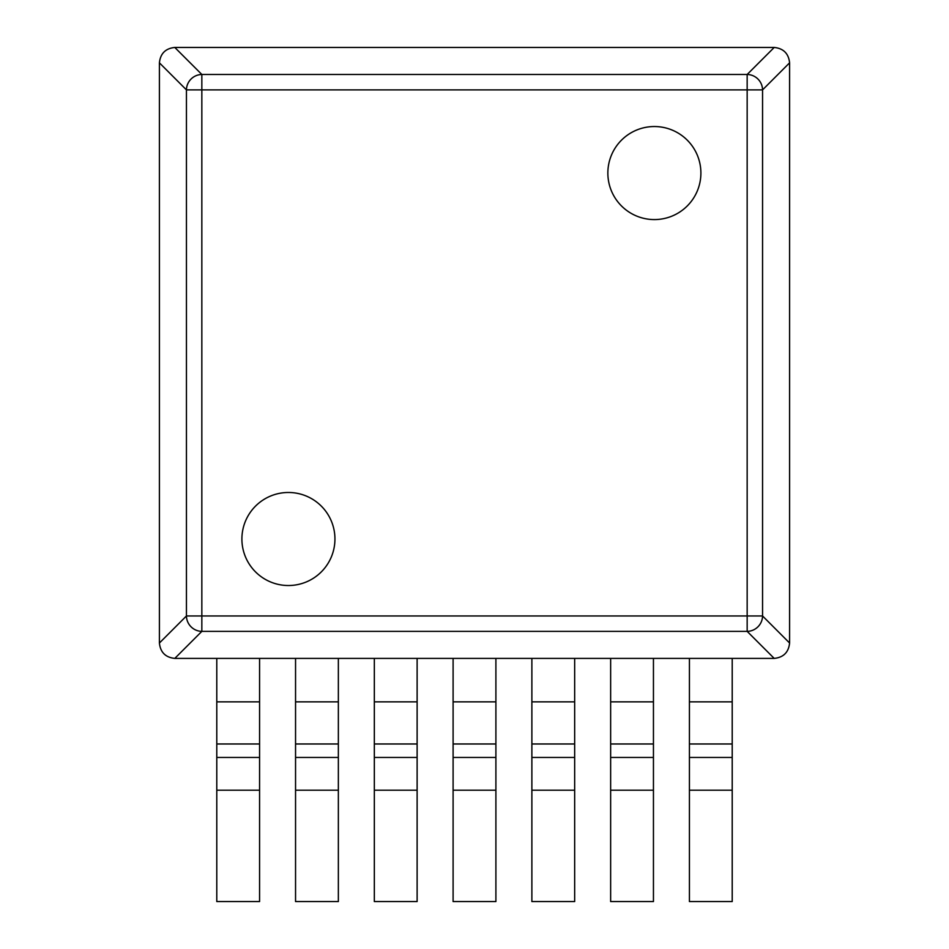 <?xml version="1.0" encoding="UTF-8"?>
<svg xmlns="http://www.w3.org/2000/svg" width="949" height="949" viewBox="0 0 949 949"><rect width="100%" height="100%" fill="white"/><g stroke="black" fill="none" stroke-linecap="round" stroke-linejoin="round"><path stroke-width="1.42" d="M159.408 643.019C160.381 652.307 165.517 657.432 174.794 658.404L201.84 631.37A15.504 15.279 45 0 1 186.443 615.972L186.443 89.882A15.504 15.279 -45 0 1 201.84 74.485L174.794 47.45C165.517 48.423 160.381 53.559 159.408 62.836L159.408 643.019L186.443 615.972L201.84 615.972L201.84 631.37L747.16 631.37L774.206 658.404L689.425 658.404L689.425 757.444L732.213 757.444L732.213 901.55L689.425 901.55L689.425 757.444M159.408 62.836L186.443 89.882L201.84 89.882L201.84 615.972L747.16 615.972L747.16 89.882L762.557 89.882A15.504 15.279 -135 0 0 747.16 74.485L201.84 74.485L201.84 89.882L747.16 89.882L747.16 74.485L774.206 47.45C783.483 48.423 788.619 53.559 789.592 62.836L789.592 643.019C788.619 652.307 783.483 657.432 774.206 658.404M774.206 47.45L174.794 47.45M334.938 539.008A46.525 46.525 0 0 0 288.425 492.484A46.525 46.525 0 0 0 241.9 539.008A46.525 46.525 0 0 0 288.425 585.521A46.525 46.525 0 0 0 334.938 539.008M700.896 173.05A46.525 46.525 0 0 0 654.371 126.537A46.525 46.525 0 0 0 607.858 173.05A46.525 46.525 0 0 0 654.371 219.575A46.525 46.525 0 0 0 700.896 173.05M747.16 615.972L762.557 615.972A15.504 15.279 135 0 1 747.16 631.37L747.16 615.972M174.794 658.404L216.787 658.404L216.787 757.444L259.575 757.444L259.575 901.55L216.787 901.55L216.787 757.444M689.425 658.404L216.787 658.404M259.575 658.404L259.575 757.444M338.354 901.55L295.554 901.55L295.554 757.444L338.354 757.444L338.354 901.55M338.354 658.404L338.354 743.98L295.554 743.98L295.554 757.444M338.354 743.98L338.354 757.444M295.554 658.404L295.554 743.98M417.121 901.55L374.333 901.55L374.333 757.444L417.121 757.444L417.121 901.55M417.121 658.404L417.121 743.98L374.333 743.98L374.333 757.444M417.121 743.98L417.121 757.444M374.333 658.404L374.333 743.98M495.9 901.55L453.1 901.55L453.1 757.444L495.9 757.444L495.9 901.55M495.9 658.404L495.9 743.98L453.1 743.98L453.1 757.444M495.9 743.98L495.9 757.444M453.1 658.404L453.1 743.98M574.667 901.55L531.879 901.55L531.879 757.444L574.667 757.444L574.667 901.55M574.667 658.404L574.667 743.98L531.879 743.98L531.879 757.444M574.667 743.98L574.667 757.444M531.879 658.404L531.879 743.98M653.446 901.55L610.646 901.55L610.646 757.444L653.446 757.444L653.446 901.55M653.446 658.404L653.446 743.98L610.646 743.98L610.646 757.444M653.446 743.98L653.446 757.444M610.646 658.404L610.646 743.98M732.213 658.404L732.213 757.444M789.592 62.836L762.557 89.882L762.557 615.972L789.592 643.019M216.787 790.209L259.575 790.209M259.575 743.98L216.787 743.98M259.575 701.857L216.787 701.857M295.554 790.209L338.354 790.209M338.354 701.857L295.554 701.857M374.333 790.209L417.121 790.209M417.121 701.857L374.333 701.857M453.1 790.209L495.9 790.209M495.9 701.857L453.1 701.857M531.879 790.209L574.667 790.209M574.667 701.857L531.879 701.857M610.646 790.209L653.446 790.209M653.446 701.857L610.646 701.857M689.425 790.209L732.213 790.209M732.213 743.98L689.425 743.98M732.213 701.857L689.425 701.857"/></g></svg>
